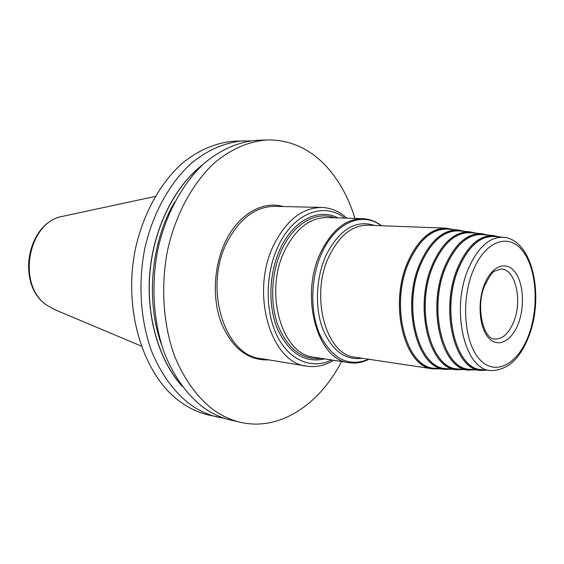 <?xml version="1.0" encoding="UTF-8"?>
<svg xmlns="http://www.w3.org/2000/svg" width="564" height="564" viewBox="0 0 564 564"><rect width="100%" height="100%" fill="white"/><g stroke="black" fill="none" stroke-linecap="round" stroke-linejoin="round"><path stroke-width="0.85" d="M250.578 140.873L234.568 141.162C216.632 142.438 198.584 149.911 182.08 163.419C160.55 182.785 143.672 212.875 135.748 247.469C122.339 309.093 143.157 375.61 180.621 402.04C189.603 408.498 199.029 412.848 208.913 415.097L224.585 418.347M243.909 140.81C225.96 142.1 207.883 149.636 191.351 163.257C169.778 182.799 152.851 213.178 144.877 248.111C137.849 283.375 140.415 320.683 151.695 351.506C161.149 374.151 173.825 391.67 189.708 404.057C198.697 410.55 208.137 414.921 218.021 417.177M240.729 422.351L231.014 420.138C221.123 417.882 211.676 413.482 202.688 406.926C186.783 394.426 174.107 376.71 164.653 353.783C153.373 322.58 150.842 284.764 157.927 249.027C165.957 213.615 182.962 182.828 204.584 163.031C221.158 149.234 239.263 141.606 257.219 140.316L267.174 139.942C249.217 141.24 231.092 148.931 214.489 162.862C192.825 182.842 175.771 213.939 167.698 249.711C160.571 285.814 163.081 324.004 174.354 355.489C183.808 378.62 196.483 396.485 212.388 409.076C221.384 415.675 230.831 420.102 240.729 422.351C279.688 431.375 319.584 404.43 341.53 361.503M354.925 218.444C348.756 198.027 339.366 180.84 326.775 166.881C310.01 148.663 290.143 139.689 267.174 139.942M182.214 386.34C158.815 360.551 145.745 316.143 149.904 271.397C154.127 226.665 175.214 185.457 202.998 164.462M333.606 360.269C324.942 365.585 316.009 367.538 306.795 366.142C270.438 363.103 249.697 291.778 274.174 244.191C286.745 219.918 302.572 207.665 321.663 207.439C330.969 207.778 339.387 211.359 346.916 218.183M344.886 218.12C324.251 201.672 293.654 212.847 278.271 246.045C265.221 273.258 264.812 311.067 277.107 335.813C289.367 360.65 312.047 369.688 331.597 359.959M337.921 217.894C318.738 207.778 293.654 219.897 280.512 248.181C268.901 272.511 267.731 305.815 277.544 329.249C289.135 353.452 304.856 363.329 324.716 358.887M447.71 229.111C432.334 228.575 419.454 239.488 409.076 261.837C389.414 304.638 405.861 367.855 434.682 368.257L445.419 369.378C416.902 369.011 400.687 305.709 420.194 262.824C430.494 240.426 443.255 229.485 458.476 229.999L447.71 229.111M459.004 230.902C443.974 230.387 431.361 241.202 421.188 263.339C401.935 305.716 417.945 368.243 446.11 368.595L457.051 369.723C429.176 369.413 413.412 306.809 432.51 264.347C442.606 242.16 455.092 231.318 469.967 231.818L459.004 230.902M470.503 232.728C455.811 232.227 443.48 242.943 433.512 264.868C414.667 306.809 430.226 368.637 457.749 368.934L468.881 370.083C441.668 369.822 426.349 307.923 445.038 265.898C454.922 243.923 467.126 233.186 481.663 233.665L470.503 232.728M482.206 234.582C467.859 234.102 455.804 244.713 446.053 266.427C427.618 307.923 442.726 369.039 469.593 369.279L480.93 370.442C454.38 370.231 439.511 309.051 457.792 267.477C467.457 245.721 479.379 235.082 493.563 235.548L482.206 234.582M494.12 236.478C480.119 236.006 468.346 246.517 458.807 268.006C440.787 309.051 455.444 369.441 481.649 369.631L490.849 370.569C464.891 370.407 450.432 309.967 468.324 268.859C477.793 247.342 489.467 236.809 503.335 237.268L494.12 236.478M141.183 346.035L54.468 309.523L47.263 305.462C16.137 285.645 27.869 221.25 63.21 216.216L155.192 196.448M161.353 344.139C145.554 300.647 151.06 241.85 174.664 202.053M181.375 385.198C158.547 359.31 145.928 315.502 150.017 271.411C154.183 227.327 174.72 186.621 201.954 165.428M283.22 206.537C262.986 200.474 238.981 213.862 225.868 240.765C213.77 265.108 211.923 298.123 221.201 322.777C232.142 348.326 248.026 360.699 268.859 359.888M321.663 207.439L274.802 206.339C255.675 206.544 239.883 218.254 227.433 241.477C203.188 286.942 224.119 355.306 260.547 358.521L306.795 366.142M334.558 217.789C316.355 210.88 294.084 223.273 282.07 249.084C271.164 272.01 269.606 303.101 278.151 325.879C288.239 349.483 302.649 360.311 321.395 358.366M349.186 362.694L313.817 357.188C281.796 354.721 263.599 292.004 284.954 250.056C296.008 228.476 309.988 217.641 326.894 217.542L362.673 218.691C345.845 218.811 331.872 230.013 320.768 252.312C299.308 295.677 317.299 360.361 349.186 362.694C355.912 363.681 362.504 362.546 368.969 359.282M368.609 359.226C349.06 367.242 332.986 359.43 320.38 335.777C309.721 312.724 310.32 277.911 321.974 252.714C335.643 222.174 362.596 211.246 381.116 225.713M374.609 225.466C355.672 219.474 339.507 229.351 326.119 255.118C316.08 277.002 314.627 306.626 322.474 328.185C331.745 350.505 344.978 360.537 362.173 358.26M355.207 357.216C326.027 355.193 309.608 295.924 329.143 256.134C339.309 235.569 352.119 225.255 367.573 225.205L446.117 228.152C430.938 228.251 418.255 239.305 408.068 261.322C388.469 303.975 404.268 367.171 432.933 368.898L355.207 357.216M437.706 368.574C407.448 372.212 388.314 306.597 408.978 261.731C420.349 237.613 434.273 226.827 450.749 229.358M449.099 368.898C419.496 372.592 400.842 307.669 421.089 263.233C432.25 239.326 445.884 228.631 462.001 231.148M460.696 369.237C431.756 372.98 413.588 308.762 433.42 264.763C444.354 241.068 457.7 230.472 473.457 232.974M472.498 369.575C444.228 373.368 426.553 309.876 445.955 266.314C456.671 242.837 469.72 232.347 485.118 234.828M484.511 369.928C456.918 373.77 439.73 311.004 458.708 267.9C469.199 244.642 481.959 234.25 496.99 236.718M472.97 270.988C460.64 300.936 464.384 343.913 480.175 359.959C495.791 376.463 518.119 363.815 528.574 335.383C539.247 307.154 536.731 268.647 522.588 250.825C508.629 232.601 485.075 240.793 472.97 270.988M518.351 323.539C511.795 341.093 498.026 348.305 488.706 338.012C479.28 327.994 477.165 302.353 484.469 284.298C491.632 266.095 505.859 260.54 514.565 271.474C523.378 282.148 525.035 306.132 518.351 323.539M513.846 321.508C508.961 333.451 502.594 339.274 494.741 338.985C484.159 340.177 474.909 307.479 484.829 285.342C489.573 276.057 492.971 271.27 495.016 270.974L501.297 269.021C515.468 269.19 522.574 300.245 513.846 321.508M54.468 309.523L46.911 305.265C15.503 284.785 26.896 221.969 63.21 216.216M362.673 218.691C369.462 218.973 375.73 221.321 381.476 225.727M440.498 368.863L432.933 368.898M453.541 229.59L446.117 228.152M445.419 369.378L451.842 369.187M458.476 229.999L464.75 231.381M457.051 369.723L463.382 369.512M469.967 231.818L476.15 233.2M468.881 370.083L475.135 369.85M481.663 233.665L487.761 235.054M480.93 370.442L487.099 370.188M493.563 235.548L499.577 236.943M490.849 370.569C507.466 370.449 520.142 359 528.87 336.222C544.323 296.763 532.994 239.552 503.335 237.268"/></g></svg>
